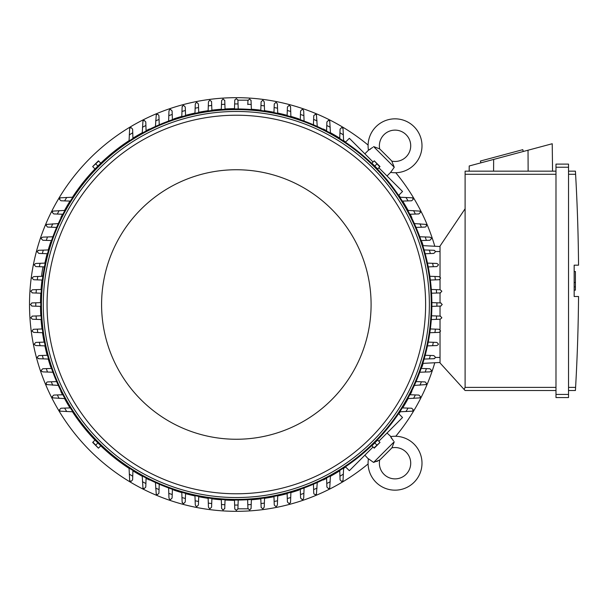 <?xml version="1.0" encoding="UTF-8"?>
<svg xmlns="http://www.w3.org/2000/svg" width="609" height="609" viewBox="0 0 609 609"><rect width="100%" height="100%" fill="white"/><g stroke="black" fill="none" stroke-linecap="round" stroke-linejoin="round"><path stroke-width="0.91" d="M379.719 459.947A16.298 16.298 0 0 0 381.089 458.722L390.559 449.252A16.298 16.298 0 0 0 391.785 447.881A15.667 15.667 0 0 1 406.127 474.282A15.667 15.667 0 0 1 379.719 459.947L373.583 462.421L368.46 458.783A26.948 26.948 0 0 0 368.415 459.041A26.948 26.948 0 0 0 414.105 482.259A26.948 26.948 0 0 0 390.62 436.623L393.467 440.901M373.583 462.421L394.259 441.746L392.112 447.387M391.739 438.655L391.039 437.468M376.628 461.508L377.854 461.005M378.821 460.511L379.224 460.275M368.415 459.041L364.867 455.182M387.019 433.022L390.887 436.577M398.621 413.602L402.534 417.515L378.821 441.221M373.066 446.983L349.353 470.696L345.44 466.783M411.844 391.442L411.844 391.442A195.862 195.862 0 0 1 410.161 394.761M323.28 480.006L323.28 480.006A195.862 195.862 0 0 0 326.599 478.324M330.421 476.284A195.862 195.862 0 0 0 339.753 470.841M343.605 468.374A195.862 195.862 0 0 0 345.668 467.012M398.849 413.831A195.862 195.862 0 0 0 400.22 411.768M402.678 407.908A195.862 195.862 0 0 0 408.129 398.583M421.923 367.12L421.923 367.12A195.862 195.862 0 0 0 423.148 363.36M298.966 490.078L298.966 490.078A195.862 195.862 0 0 1 290.881 492.612M368.102 145.071A206.832 206.832 0 0 0 29.514 304.5A206.832 206.832 0 0 0 368.102 463.929M395.766 436.265A206.832 206.832 0 0 0 434.796 362.751M434.796 246.249A206.832 206.832 0 0 0 395.766 172.735M298.966 118.922L298.966 118.922A195.862 195.862 0 0 0 290.881 116.388M287.128 115.337A195.862 195.862 0 0 0 277.712 113.061M273.966 112.284A195.862 195.862 0 0 0 264.542 110.678M260.804 110.176A195.862 195.862 0 0 0 251.372 109.217M234.473 108.646A195.862 195.862 0 0 0 225.041 108.965M221.311 109.217A195.862 195.862 0 0 0 211.879 110.176M208.141 110.678A195.862 195.862 0 0 0 198.709 112.284M194.971 113.061A195.862 195.862 0 0 0 185.555 115.337M181.794 116.388A195.862 195.862 0 0 0 173.717 118.922L173.717 118.922M323.28 128.994L323.28 128.994A195.862 195.862 0 0 1 326.599 130.676M411.844 217.558L411.844 217.558A195.862 195.862 0 0 0 410.161 214.239M408.129 210.417A195.862 195.862 0 0 0 402.678 201.092M400.22 197.232A195.862 195.862 0 0 0 398.849 195.169M345.668 141.988A195.862 195.862 0 0 0 343.605 140.626M339.753 138.159A195.862 195.862 0 0 0 330.421 132.716M421.923 241.88L421.923 241.88A195.862 195.862 0 0 1 423.148 245.64M173.717 490.078L173.717 490.078A195.862 195.862 0 0 0 181.794 492.612M185.555 493.663A195.862 195.862 0 0 0 194.971 495.939M198.709 496.716A195.862 195.862 0 0 0 208.141 498.322M211.879 498.824A195.862 195.862 0 0 0 221.311 499.783M225.041 500.035A195.862 195.862 0 0 0 234.473 500.354M251.372 499.783A195.862 195.862 0 0 0 260.804 498.824M264.542 498.322A195.862 195.862 0 0 0 273.966 496.716M277.712 495.939A195.862 195.862 0 0 0 287.128 493.663M149.395 480.006L149.395 480.006A195.862 195.862 0 0 1 146.084 478.324M60.831 391.442L60.831 391.442A195.862 195.862 0 0 0 62.514 394.761M64.554 398.583A195.862 195.862 0 0 0 70.005 407.908M72.463 411.768A195.862 195.862 0 0 0 94.996 440.086M100.759 445.849A195.862 195.862 0 0 0 129.07 468.374M132.929 470.841A195.862 195.862 0 0 0 142.262 476.284M50.76 367.12L50.76 367.12A195.862 195.862 0 0 1 48.225 359.044M40.483 306.365A195.862 195.862 0 0 0 40.803 315.797M41.054 319.535A195.862 195.862 0 0 0 42.013 328.967M42.516 332.704A195.862 195.862 0 0 0 44.13 342.129M44.899 345.874A195.862 195.862 0 0 0 47.175 355.291M50.76 241.88L50.76 241.88A195.862 195.862 0 0 0 48.225 249.956M47.175 253.709A195.862 195.862 0 0 0 44.899 263.111M42.013 280.033A195.862 195.862 0 0 0 41.054 289.465M40.803 293.203A195.862 195.862 0 0 0 40.483 302.635M60.831 217.558L60.831 217.558A195.862 195.862 0 0 1 62.514 214.239M149.395 128.994L149.395 128.994A195.862 195.862 0 0 0 146.084 130.676M142.262 132.716A195.862 195.862 0 0 0 132.929 138.159M129.07 140.626A195.862 195.862 0 0 0 100.759 163.151M94.996 168.914A195.862 195.862 0 0 0 72.463 197.232M70.005 201.092A195.862 195.862 0 0 0 64.554 210.417M440.665 302.932L442.233 304.5L440.665 306.068M431.88 302.627L436.897 302.802A200.559 200.559 0 0 1 436.897 306.198L431.88 306.373M436.752 302.795L440.962 302.947M440.962 306.053L436.752 306.205M431.56 315.789L436.577 315.964A200.559 200.559 0 0 1 436.349 319.367L431.309 319.542M436.257 315.957L440.573 316.109M440.238 316.094L441.807 317.662A205.888 205.888 0 0 1 441.799 317.86L440.238 319.23L436.349 319.367M440.573 292.891L436.257 293.043M431.309 289.458L436.349 289.633A200.559 200.559 0 0 1 436.577 293.036L431.56 293.211M436.349 289.633L440.238 289.77L441.799 291.14A205.888 205.888 0 0 1 441.807 291.338L440.238 292.906M429.84 276.288L438.975 276.608L440.49 277.773A205.888 205.888 0 0 1 440.543 278.176L439.295 279.706L430.35 280.049M434.933 276.471A200.559 200.559 0 0 1 435.382 279.866M427.457 263.118L436.843 263.446L438.29 264.42A205.888 205.888 0 0 1 438.411 265.014L436.843 266.582L428.234 266.887M432.626 263.301A200.559 200.559 0 0 1 433.311 266.704M433.821 250.284L435.176 251.075A205.888 205.888 0 0 1 435.382 251.852L433.821 253.42L425.181 253.725M424.123 249.941L429.391 250.132A200.559 200.559 0 0 1 430.319 253.542M429.178 250.124L434.369 250.307M419.784 236.772L429.863 237.122L431.103 237.738A205.888 205.888 0 0 1 431.431 238.69L429.863 240.258M429.901 240.258L425.973 240.395M425.189 236.962A200.559 200.559 0 0 1 426.376 240.38L421.139 240.563M414.364 223.587L426.018 224.409A205.888 205.888 0 0 1 426.483 225.528L425.988 226.67L425.12 227.081L416.054 227.408M419.944 223.785A200.559 200.559 0 0 1 421.413 227.218M407.764 210.409L419.829 211.11A205.888 205.888 0 0 1 420.469 212.366L418.901 213.934L409.819 214.254M413.572 210.615A200.559 200.559 0 0 1 415.353 214.056M399.831 197.217L412.438 197.818A205.888 205.888 0 0 1 413.267 199.204L411.699 200.772L402.313 201.099M405.937 197.438A200.559 200.559 0 0 1 408.076 200.901M440.033 246.523L422.813 245.625L440.033 246.523M440.033 277.026L440.033 246.051L465.109 208.765L465.109 387.393L464.111 389.433L465.109 390.521L555.987 390.521L465.109 390.521M465.109 171.159L555.987 171.159L465.109 171.159L465.109 208.765M469.158 171.159L469.219 165.975L552.226 143.739L552.561 171.159M523.276 151.496L522.788 149.677L480.41 161.035L480.897 162.847M493.648 159.436L493.587 171.159M528.026 150.217L528.132 171.159M555.987 394.442L555.987 397.57L568.524 397.57L568.524 164.103L555.987 164.103L555.987 394.442L568.524 394.442M555.987 164.103L568.524 164.103M575.634 174.897L575.421 171.213M568.524 387.393L575.596 387.393A1880.272 1880.272 0 0 0 578.55 296.507L574.165 296.507L574.165 265.174L578.55 265.174A1880.272 1880.272 0 0 0 575.596 174.288L568.524 174.288M574.165 271.515L575.414 271.515L575.414 282.485L574.165 282.485M574.165 290.166L575.414 290.166L575.414 282.485M575.414 286.869L574.165 286.869M575.634 386.784L575.421 390.46L575.634 386.784M568.524 171.159L575.414 171.159L568.524 171.159M568.524 390.521L575.414 390.521L568.524 390.521M555.987 397.57L568.524 397.57M440.033 331.974L440.033 362.949L464.111 389.433M440.033 279.325L440.033 289.762M440.033 292.914L440.033 302.909M440.033 306.091L440.033 316.086M440.033 319.238L440.033 329.675M440.033 362.477L422.813 363.375L440.033 362.477M247.992 508.819L237.906 508.819L236.338 510.388L234.769 508.819M249.5 509.969L247.932 508.401L247.627 499.723L247.81 504.732A200.559 200.559 0 0 0 251.205 504.511L251.068 508.401L249.705 509.954A205.888 205.888 0 0 1 249.5 509.969M238.218 500.042L238.043 505.059A200.559 200.559 0 0 1 236.338 505.059A200.559 200.559 0 0 1 234.64 505.059L234.465 500.042M238.043 504.914L237.898 509.124M234.785 509.124L234.632 504.914M251.068 508.401L251.015 508.819M247.947 508.736L247.794 504.419M225.048 499.723L224.873 504.732A200.559 200.559 0 0 1 221.478 504.511L221.295 499.471M224.888 504.419L224.736 508.736M224.744 508.401L223.176 509.969A205.888 205.888 0 0 1 222.978 509.954L221.607 508.401L221.478 504.511M32.018 306.068L30.45 304.5L32.018 302.932M40.803 306.373L35.786 306.198A200.559 200.559 0 0 1 35.786 302.802L40.803 302.627M35.923 306.205L31.721 306.053M31.721 302.947L35.923 302.795M41.374 319.542L32.437 319.23L30.884 317.86A205.888 205.888 0 0 1 30.869 317.662L32.437 316.094M32.102 316.109L36.418 315.957M36.327 319.367A200.559 200.559 0 0 1 36.106 315.964L41.115 315.789M41.115 293.211L36.106 293.036A200.559 200.559 0 0 1 36.327 289.633L41.374 289.458M36.418 293.043L32.102 292.891M32.437 292.906L30.869 291.338A205.888 205.888 0 0 1 30.884 291.14L32.437 289.77L36.327 289.633M43.079 266.833A7.521 0.784 -80 0 0 42.371 270.297A7.521 0.784 -80 0 0 41.64 276.334M42.615 276.296A7.521 0.784 -80 0 0 43.102 274.507M345.44 142.217L349.353 138.304L373.066 162.017M378.821 167.78L402.534 191.485L398.621 195.398M391.785 161.119A16.298 16.298 0 0 0 390.559 159.748L381.089 150.278A16.298 16.298 0 0 0 379.719 149.053A15.667 15.667 0 0 1 406.127 134.718A15.667 15.667 0 0 1 391.785 161.119L394.259 167.254L390.62 172.377L387.019 175.978M394.259 167.254L373.583 146.579L379.224 148.725M364.867 153.818L368.46 150.217L372.746 147.37M390.887 172.423L390.62 172.377A26.948 26.948 0 0 0 414.105 126.741A26.948 26.948 0 0 0 368.415 149.959A26.948 26.948 0 0 0 368.46 150.217L368.415 149.959M370.493 149.098L369.313 149.799M339.738 138.525L340.066 129.138L341.634 127.57A205.888 205.888 0 0 1 343.019 128.4L343.621 141.006M339.944 132.77A200.559 200.559 0 0 1 343.407 134.909M409.819 394.746L418.901 395.066L420.469 396.634A205.888 205.888 0 0 1 419.829 397.89L407.764 398.591M415.353 394.944A200.559 200.559 0 0 1 413.572 398.385M416.054 381.592L425.181 381.927L426.483 383.472A205.888 205.888 0 0 1 426.018 384.591L414.364 385.413M421.413 381.782A200.559 200.559 0 0 1 419.944 385.215M429.863 368.742L431.431 370.31A205.888 205.888 0 0 1 431.103 371.262L429.863 371.878L419.784 372.228M421.139 368.437L426.376 368.62A200.559 200.559 0 0 1 425.189 372.038M425.973 368.605L429.901 368.742M425.181 355.275L433.821 355.58L435.382 357.148A205.888 205.888 0 0 1 435.176 357.925L433.821 358.716M434.369 358.693L429.178 358.876M430.319 355.458A200.559 200.559 0 0 1 429.391 358.868L424.123 359.059M428.234 342.113L436.843 342.418L438.411 343.986A205.888 205.888 0 0 1 438.29 344.58L436.843 345.554L427.457 345.882M433.311 342.296A200.559 200.559 0 0 1 432.626 345.699M430.35 328.951L438.975 329.256L440.543 330.824A205.888 205.888 0 0 1 440.49 331.227L438.975 332.392L429.84 332.712M435.382 329.134A200.559 200.559 0 0 1 434.933 332.529M402.313 407.901L411.699 408.228L413.267 409.796A205.888 205.888 0 0 1 412.438 411.182L399.831 411.783M408.076 408.099A200.559 200.559 0 0 1 405.937 411.562M343.621 467.994L343.019 480.6A205.888 205.888 0 0 1 341.634 481.43L340.066 479.862L339.738 470.475M343.407 474.091A200.559 200.559 0 0 1 339.944 476.23M264.55 498.002L264.23 507.137L263.065 508.652A205.888 205.888 0 0 1 262.662 508.698L261.132 507.457L260.797 498.512M264.375 503.095A200.559 200.559 0 0 1 260.972 503.544M277.719 495.619L277.392 504.998L276.417 506.452A205.888 205.888 0 0 1 275.824 506.566L274.256 504.998L273.959 496.396M277.544 500.788A200.559 200.559 0 0 1 274.134 501.466M290.554 501.976L289.77 503.339A205.888 205.888 0 0 1 288.986 503.544L287.418 501.976L287.121 493.343M290.896 492.285L290.714 497.553A200.559 200.559 0 0 1 287.296 498.482M290.721 497.34L290.539 502.524M304.074 487.946L303.716 498.025L303.107 499.266A205.888 205.888 0 0 1 302.148 499.586L300.58 498.025M300.587 498.063L300.443 494.127M303.883 493.351A200.559 200.559 0 0 1 300.458 494.538L300.275 489.301M317.251 482.526L316.429 494.173A205.888 205.888 0 0 1 315.31 494.645L314.168 494.15L313.757 493.282L313.429 484.208M317.053 488.106A200.559 200.559 0 0 1 313.62 489.575M330.436 475.926L329.735 487.992A205.888 205.888 0 0 1 328.472 488.624L326.904 487.055L326.584 477.981M330.23 481.727A200.559 200.559 0 0 1 326.782 483.516M251.38 499.471L251.205 504.511M42.836 332.712L33.708 332.392L32.193 331.227A205.888 205.888 0 0 1 32.14 330.824L33.381 329.294L42.325 328.951M37.743 332.529A200.559 200.559 0 0 1 37.294 329.134M45.218 345.882L35.84 345.554L34.386 344.58A205.888 205.888 0 0 1 34.271 343.986L35.84 342.418L44.442 342.113M40.057 345.699A200.559 200.559 0 0 1 39.372 342.296M38.862 358.716L37.499 357.925A205.888 205.888 0 0 1 37.294 357.148L38.862 355.58L47.502 355.275M48.553 359.059L43.285 358.868A200.559 200.559 0 0 1 42.356 355.458M43.498 358.876L38.314 358.693M52.899 372.228L42.82 371.878L41.572 371.262A205.888 205.888 0 0 1 41.252 370.31L42.82 368.742M42.782 368.742L46.71 368.605M47.494 372.038A200.559 200.559 0 0 1 46.307 368.62L51.537 368.437M58.312 385.413L46.665 384.591A205.888 205.888 0 0 1 46.2 383.472L46.687 382.33L47.555 381.919L56.629 381.592M52.732 385.215A200.559 200.559 0 0 1 51.263 381.782M64.919 398.591L52.854 397.89A205.888 205.888 0 0 1 52.214 396.634L53.782 395.066L62.864 394.746M59.111 398.385A200.559 200.559 0 0 1 57.33 394.944M72.844 411.783L60.245 411.182A205.888 205.888 0 0 1 59.416 409.796L60.976 408.228L70.362 407.901M66.746 411.562A200.559 200.559 0 0 1 64.607 408.099M132.945 470.475L132.61 479.862L131.042 481.43A205.888 205.888 0 0 1 129.664 480.6L129.062 467.994M132.739 476.23A200.559 200.559 0 0 1 129.275 474.091M146.091 477.981L145.772 487.055L144.204 488.624A205.888 205.888 0 0 1 142.948 487.992L142.247 475.926M145.901 483.516A200.559 200.559 0 0 1 142.453 481.727M159.246 484.208L158.911 493.336L157.366 494.645A205.888 205.888 0 0 1 156.254 494.173L155.432 482.526M159.056 489.575A200.559 200.559 0 0 1 155.63 488.106M172.096 498.025L170.528 499.586A205.888 205.888 0 0 1 169.576 499.266L168.967 498.025L168.609 487.946M172.408 489.301L172.218 494.538A200.559 200.559 0 0 1 168.8 493.351M172.233 494.127L172.096 498.063M185.562 493.343L185.258 501.976L183.69 503.544A205.888 205.888 0 0 1 182.913 503.339L182.129 501.976M182.144 502.524L181.962 497.34M185.38 498.482A200.559 200.559 0 0 1 181.969 497.553L181.787 492.285M198.724 496.396L198.42 504.998L196.852 506.566A205.888 205.888 0 0 1 196.258 506.452L195.291 504.998L194.956 495.619M198.549 501.466A200.559 200.559 0 0 1 195.139 500.788M211.886 498.512L211.582 507.137L210.014 508.698A205.888 205.888 0 0 1 209.618 508.652L208.453 507.137L208.126 498.002M211.711 503.544A200.559 200.559 0 0 1 208.308 503.095M208.126 110.998L208.453 101.863L209.618 100.348A205.888 205.888 0 0 1 210.014 100.302L211.551 101.543L211.886 110.488M208.308 105.905A200.559 200.559 0 0 1 211.711 105.456M194.956 113.381L195.291 104.002L196.258 102.548A205.888 205.888 0 0 1 196.852 102.434L198.42 104.002L198.724 112.604M195.139 108.212A200.559 200.559 0 0 1 198.549 107.534M182.129 107.024L182.913 105.662A205.888 205.888 0 0 1 183.69 105.456L185.258 107.024L185.562 115.657M181.787 116.715L181.969 111.447A200.559 200.559 0 0 1 185.38 110.518M181.962 111.66L182.144 106.476M168.609 121.054L168.967 110.975L169.576 109.734A205.888 205.888 0 0 1 170.528 109.414L172.096 110.975M172.096 110.937L172.233 114.873M168.8 115.649A200.559 200.559 0 0 1 172.218 114.462L172.408 119.699M155.432 126.474L156.254 114.827A205.888 205.888 0 0 1 157.366 114.355L158.507 114.85L158.919 115.718L159.246 124.792M155.63 120.894A200.559 200.559 0 0 1 159.056 119.425M142.247 133.074L142.948 121.008A205.888 205.888 0 0 1 144.204 120.376L145.772 121.945L146.091 131.019M142.453 127.273A200.559 200.559 0 0 1 145.901 125.484M129.062 141.006L129.664 128.4A205.888 205.888 0 0 1 131.042 127.57L132.61 129.138L132.945 138.525M129.275 134.909A200.559 200.559 0 0 1 132.739 132.77M70.362 201.099L60.976 200.772L59.416 199.204A205.888 205.888 0 0 1 60.245 197.818L72.844 197.217M64.607 200.901A200.559 200.559 0 0 1 66.746 197.438M62.864 214.254L53.782 213.934L52.214 212.366A205.888 205.888 0 0 1 52.854 211.11L64.919 210.409M57.33 214.056A200.559 200.559 0 0 1 59.111 210.615M56.629 227.408L47.502 227.073L46.2 225.528A205.888 205.888 0 0 1 46.665 224.409L58.312 223.587M51.263 227.218A200.559 200.559 0 0 1 52.732 223.785M42.82 240.258L41.252 238.69A205.888 205.888 0 0 1 41.572 237.738L42.82 237.122L52.899 236.772M51.537 240.563L46.307 240.38A200.559 200.559 0 0 1 47.494 236.962M46.71 240.395L42.782 240.258M47.502 253.725L38.862 253.42L37.294 251.852A205.888 205.888 0 0 1 37.499 251.075L38.862 250.284M38.314 250.307L43.498 250.124M42.356 253.542A200.559 200.559 0 0 1 43.285 250.132L48.553 249.941M44.442 266.887L35.84 266.582L34.271 265.014A205.888 205.888 0 0 1 34.386 264.42L35.84 263.446L45.218 263.118M39.372 266.704A200.559 200.559 0 0 1 40.057 263.301M42.325 280.049L33.708 279.744L32.14 278.176A205.888 205.888 0 0 1 32.193 277.773L33.708 276.608L42.836 276.288M37.294 279.866A200.559 200.559 0 0 1 37.743 276.471M221.295 109.529L221.607 100.599L222.978 99.046A205.888 205.888 0 0 1 223.176 99.031L224.744 100.599M221.478 104.489A200.559 200.559 0 0 1 224.873 104.268L225.048 109.277M224.736 100.264L224.888 104.581M326.584 131.019L326.904 121.945L328.472 120.376A205.888 205.888 0 0 1 329.735 121.008L330.436 133.074M326.782 125.484A200.559 200.559 0 0 1 330.23 127.273M313.429 124.792L313.764 115.664L315.31 114.355A205.888 205.888 0 0 1 316.429 114.827L317.251 126.474M313.62 119.425A200.559 200.559 0 0 1 317.053 120.894M300.58 110.975L302.148 109.414A205.888 205.888 0 0 1 303.107 109.734L303.716 110.975L304.074 121.054M300.275 119.699L300.458 114.462A200.559 200.559 0 0 1 303.883 115.649M300.443 114.873L300.587 110.937M287.121 115.657L287.418 107.024L288.986 105.456A205.888 205.888 0 0 1 289.77 105.662L290.554 107.024M290.539 106.476L290.721 111.66M287.296 110.518A200.559 200.559 0 0 1 290.714 111.447L290.896 116.715M273.959 112.604L274.256 104.002L275.824 102.434A205.888 205.888 0 0 1 276.417 102.548L277.392 104.002L277.719 113.381M274.134 107.534A200.559 200.559 0 0 1 277.544 108.212M260.797 110.488L261.094 101.863L262.662 100.302A205.888 205.888 0 0 1 263.065 100.348L264.23 101.863L264.55 110.998M260.972 105.456A200.559 200.559 0 0 1 264.375 105.905M100.439 163.517L95.362 168.602M377.321 168.602L372.236 163.517M431.888 304.5A195.55 195.55 0 0 0 236.338 108.95A195.55 195.55 0 0 0 40.788 304.5A195.55 195.55 0 0 0 236.338 500.05A195.55 195.55 0 0 0 431.888 304.5A195.55 195.55 0 0 0 236.338 108.95A195.55 195.55 0 0 0 40.788 304.5M429.383 304.5A193.038 193.038 0 0 0 236.338 111.462A193.038 193.038 0 0 0 43.3 304.5A193.038 193.038 0 0 0 236.338 497.538A193.038 193.038 0 0 0 429.383 304.5M425.622 304.5A189.277 189.277 0 0 0 236.338 115.223A189.277 189.277 0 0 0 47.06 304.5A189.277 189.277 0 0 0 236.338 493.777A189.277 189.277 0 0 0 425.622 304.5M371.094 304.5A134.756 134.756 0 0 0 236.338 169.744A134.756 134.756 0 0 0 101.589 304.5A134.756 134.756 0 0 0 236.338 439.256A134.756 134.756 0 0 0 371.094 304.5M92.926 166.851L95.019 168.944L100.782 163.182L98.43 160.829L92.667 166.592L98.688 161.088M97.897 166.059L95.811 163.966M373.995 161.088L371.901 163.182L377.664 168.944L380.008 166.592L374.246 160.829L379.75 166.851M374.779 166.059L376.872 163.966M95.362 440.398L100.439 445.484M372.236 445.484L377.321 440.398M379.75 442.149L377.664 440.056L371.901 445.818L374.246 448.171L380.008 442.408L373.995 447.912M374.779 442.941L376.872 445.034M98.688 447.912L100.782 445.818L95.019 440.056L92.667 442.408L98.43 448.171L92.926 442.149M97.897 442.941L95.811 445.034M251.015 100.18L251.38 109.529M234.769 100.18L236.338 98.612L237.906 100.18L247.992 100.18A1.568 1.568 0 0 0 247.932 100.599L249.5 99.031A205.888 205.888 0 0 1 249.705 99.046L251.068 100.599A1.568 1.568 0 0 0 251.068 100.546M234.465 108.958L234.64 103.941A200.559 200.559 0 0 1 236.338 103.941A200.559 200.559 0 0 1 238.043 103.941L238.218 108.958M234.632 104.086L234.785 99.876M247.932 100.599L247.81 104.268A200.559 200.559 0 0 1 251.205 104.489M247.794 104.581L247.947 100.264M237.898 99.876L238.043 104.086M465.109 174.288L555.987 174.288M555.987 167.239L568.524 167.239M465.109 387.393L555.987 387.393M440.033 251.54L435.306 251.54M440.033 357.46L435.306 357.46M431.263 304.5A194.918 194.918 0 0 0 236.338 109.582A194.918 194.918 0 0 0 41.42 304.5A194.918 194.918 0 0 0 236.338 499.418A194.918 194.918 0 0 0 431.263 304.5M381.089 458.722L390.559 449.252M45.005 263.126L44.457 263.027"/></g></svg>
